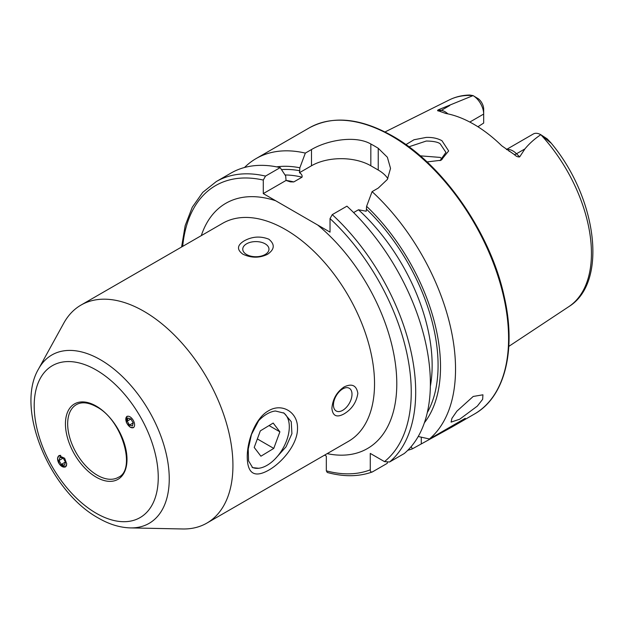 <?xml version="1.0" encoding="UTF-8"?>
<svg xmlns="http://www.w3.org/2000/svg" width="624" height="624" viewBox="0 0 624 624"><rect width="100%" height="100%" fill="white"/><g stroke="black" fill="none" stroke-linecap="round" stroke-linejoin="round"><path stroke-width="0.94" d="M275.434 458.593L286.073 446.784L291.915 433.664L291.244 421.676L284.107 413.15L275.426 410.998A31.465 18.166 120 0 0 258.671 420.67L251.464 434.468L248.235 449.077L248.57 460.879L252.642 467.649L258.671 468.273M268.562 410.771C281.962 402.628 297.913 412.144 297.5 428.189C297.898 444.077 281.954 462.766 268.562 470.246C254.6 478.031 247.494 473.686 247.244 457.197C247.073 441.48 255.029 418.174 268.562 410.771M440.045 160.657L445.934 152.396L440.177 143.801C437.97 142.069 433.337 141.141 426.278 141.032L408.907 146.796M405.904 144.612L413.977 139.76L426.137 137.428C432.237 137.194 437.518 138.286 441.964 140.72L448.648 150.953L441.082 160.251L427.019 161.928M473.203 396.458L482.929 394.805L482.664 399.29L477.36 406.076L459.732 419.203L451.09 422.12L451.932 418.33L456.908 411.161L473.203 396.458M127.031 416.278L126.407 422.588L130.307 427.307L133.591 427.627M57.494 458.64L59.631 464.381L65.411 466.994L66.768 463.991L64.639 458.25L58.851 455.637L57.494 458.64M143.941 311.314A125.869 72.673 60 0 1 226.161 422.23A125.869 72.673 60 0 1 206.872 523.091A125.869 72.673 60 0 1 182.598 528.973L130.369 527.904A97.227 56.129 60 0 0 167.521 460.169A97.227 56.129 60 0 0 100.503 359.783A97.227 56.129 60 0 0 38.579 368.924L63.773 323.162A125.869 72.673 60 0 1 81.003 305.081A125.869 72.673 60 0 1 143.941 311.314M265.138 254.522A13.112 7.566 -0 0 0 268.975 249.163A13.112 7.566 -0 0 0 260.887 242.174A13.112 7.566 -0 0 0 246.597 243.812A13.112 7.566 -0 0 0 242.759 249.163A13.112 7.566 -0 0 0 250.848 256.16A13.112 7.566 -0 0 0 265.138 254.522M244.218 240.848C252.229 236.457 260.434 235.903 268.85 239.203C275.098 244.39 274.661 249.421 267.517 254.303C259.529 258.157 251.316 258.118 242.892 254.186C236.636 249.631 237.081 245.185 244.218 240.848M342.724 410.319A13.112 7.566 120 0 0 351.296 398.767A13.112 7.566 120 0 0 349.284 388.261A13.112 7.566 120 0 0 342.724 388.908A13.112 7.566 120 0 0 334.16 400.46A13.112 7.566 120 0 0 336.172 410.966A13.112 7.566 120 0 0 342.724 410.319M344.105 386.95C351.889 383.214 356.468 385.336 357.848 393.323C356.483 402.301 351.905 409.149 344.105 413.86C336.788 417.869 332.717 416.044 331.89 408.377C332.686 399.103 336.757 391.958 344.105 386.95M506.431 149.51L533.302 133.988A15.101 8.72 60 0 1 540.79 134.698L540.29 135.065C534.409 139.012 529.285 143.621 524.924 148.902L519.667 156.905C517.858 157.108 516.103 156.335 514.394 154.612L501.774 145.813A121.82 70.333 60 0 0 473.733 124.215A121.82 70.333 60 0 0 445.7 113.443L438.851 110.994A7.34 5.437 98.9 0 0 441.34 110.362L438.188 109.863C437.213 110.542 437.44 110.924 438.851 110.994M509.457 151.429L509.012 151.156M442.494 159.081L440.177 157.412L420.225 155.836M353.613 212.573L358.48 209.765L366.241 211.232L366.6 206.326L372.099 191.638L378.245 188.089L387.364 179.439L390.53 168.379L387.371 157.248L378.245 148.278A165.204 95.378 -120 0 0 374.533 146.063A165.204 95.378 -120 0 0 370.828 143.996C355.22 135.049 327.21 140.221 311.493 149.549L305.347 153.098L299.848 167.786L299.489 172.692C301.595 174.049 302.445 175.539 302.039 177.177L293.803 181.927L290.425 181.873L286.042 180.453L285.683 175.96L280.184 167.622L265.512 176.093L263.281 180.063L263.281 193.596L330.034 232.136L330.034 218.603L332.257 214.633L346.936 206.162A165.204 95.378 60 0 1 404.266 453.523L389.587 461.994L384.478 461.612L370.274 453.414L370.274 469.817A162.053 93.561 60 0 1 326.329 470.847L327.265 472.469C343.699 476.931 358.667 476.783 372.177 472.009L372.497 471.861C371.015 472.329 370.274 471.65 370.274 469.817M372.099 191.638A165.204 95.378 60 0 1 429.421 439L418.228 436.48M407.776 450.294A165.204 95.378 60 0 0 412.331 448.867L451.542 427.253L465.239 418.322L429.421 439M469.825 122.054L483.67 114.059L483.67 123.068L477.922 126.75M540.891 134.761L547.162 138.848L550.836 142.935L540.907 134.768A119.465 68.975 60 0 1 568.776 306.673L508.81 346.382M473.023 95.573L473.062 95.597A15.101 8.72 -120 0 1 483.67 114.059L483.67 109.138A9.071 5.242 -120 0 0 478.436 98.826L473.023 95.581A119.465 68.975 60 0 0 449.381 99.879C455.606 96.806 462.376 95.183 469.716 95.027L473.062 95.597L438.188 109.863M545.306 137.966L547.162 138.848L550.805 142.693C596.606 196.973 608.626 282.204 568.776 306.673M366.6 206.326A151.741 87.61 60 0 1 424.39 422.768M324.628 455.107L326.329 456.089L326.329 470.847M387.481 462.431L387.176 463.39L372.497 471.861M265.512 176.093A165.204 95.378 60 0 0 216.286 181.561L230.966 173.09A165.204 95.378 60 0 1 280.184 167.622M276.65 166.865A151.741 87.61 60 0 1 299.848 167.786M412.331 448.867L411.2 446.581M244.507 167.489A165.204 95.378 60 0 1 256.121 158.558A165.204 95.378 60 0 1 305.347 153.098M387.839 178.628A41.956 24.219 0 0 0 378.245 170.048L370.828 165.766A41.956 24.219 0 0 0 311.493 165.766L299.489 172.692M286.042 180.453L263.281 193.596M252.088 467.29A31.465 18.166 120 0 0 267.049 465.325A31.465 18.166 120 0 0 278.678 454.826A31.465 18.166 120 0 0 289.302 426.785A31.465 18.166 120 0 0 283.366 412.745M254.21 447.439L260.918 456.206L273.764 448.406L279.887 431.831L273.179 423.056L260.333 430.864L254.21 447.439M269.045 425.568L279.887 431.831M257.353 438.929L273.764 448.406M131.212 417.737A6.396 3.487 -120 0 0 125.923 418.096A6.396 3.487 -120 0 0 129.184 426.293A6.396 3.487 -120 0 0 134.48 425.942A6.396 3.487 -120 0 0 131.212 417.737M130.915 418.977L127.928 418.088L127.21 421.122L129.48 425.053L132.467 425.95L133.193 422.916L130.915 418.977L127.21 421.122M133.193 422.916L129.48 425.053M60.77 455.411A6.396 3.892 -120 0 0 57.72 460.169A6.396 3.892 -120 0 0 61.916 466.432A6.396 3.892 -120 0 0 66.565 465.449M61.3 464.42L64.506 465.192L65.45 462.025L61.3 464.42L59.03 460.489L59.966 457.322L63.18 458.094L65.45 462.025M63.18 458.094L59.03 460.489M96.221 370.016A87.719 50.645 60 0 1 158.246 477.446A87.719 50.645 60 0 1 96.221 513.256A87.719 50.645 60 0 1 34.195 405.826A87.719 50.645 60 0 1 96.221 370.016M118.31 477.329A41.956 24.227 60 0 1 97.336 475.246A41.956 24.227 60 0 1 69.927 438.274A41.956 24.227 60 0 1 76.354 404.656C81.674 401.63 88.405 402.347 96.548 406.817C122.366 419.851 136.399 469.966 118.31 477.329M96.221 406.091A43.532 25.132 60 0 1 127 459.404A43.532 25.132 60 0 1 96.221 477.173A43.532 25.132 60 0 1 65.442 423.868A43.532 25.132 60 0 1 96.221 406.091M506.61 149.627A15.101 8.72 60 0 1 512.858 150.907A15.101 8.72 60 0 1 516.508 153.761L519.667 156.905M514.394 154.612A7.34 2.535 134.9 0 0 516.508 153.761L524.924 148.902M391.778 136.11A165.204 95.378 60 0 1 499.699 281.689A165.204 95.378 60 0 1 474.38 414.063C505.081 396.95 516.672 349.604 504.044 295.823C490.261 232.346 442.689 164.096 392.566 136.032C360.422 117.959 332.631 115.261 309.184 127.928A165.204 95.378 60 0 1 391.778 136.11M201.295 235.638A141.601 81.752 60 0 1 275.668 200.749M81.003 305.081L222.604 223.33A125.869 72.673 60 0 1 285.535 229.57A125.869 72.673 60 0 1 367.762 340.478A125.869 72.673 60 0 1 348.465 441.34L206.872 523.091M332.257 214.633A165.204 95.378 60 0 1 389.587 461.994M330.034 218.603A162.053 93.561 60 0 1 384.478 461.612M366.6 209.29A148.286 85.613 60 0 1 427.292 412.597M317.647 224.983A141.601 81.752 60 0 1 396.669 377.972A141.601 81.752 60 0 1 327.155 453.64M182.692 246.379A162.053 93.561 60 0 1 263.281 180.063M286.026 180.422A144.089 83.195 60 0 1 293.803 181.927M358.48 209.765A144.089 83.195 60 0 1 430.357 386.272M285.035 174.977A144.089 83.195 60 0 1 302.039 177.177M281.51 169.619A148.286 85.613 60 0 1 299.848 170.758M378.245 148.278L378.245 170.048M370.828 143.996L370.828 165.766M311.493 149.549L311.493 165.766M421.278 443.695L421.278 437.182M447.915 113.88A15.101 8.72 -120 0 0 441.34 110.362L449.756 105.503M38.579 368.924C14.726 408.868 50.06 491.65 98.397 518.06C109.13 524.293 119.785 527.576 130.369 527.904M451.542 427.253L474.38 414.063M449.381 99.879L385.016 131.953M216.286 181.561L202.738 192.371L192.262 207.254L185.164 225.654L181.592 247.01M256.121 158.558L309.184 127.928"/></g></svg>
